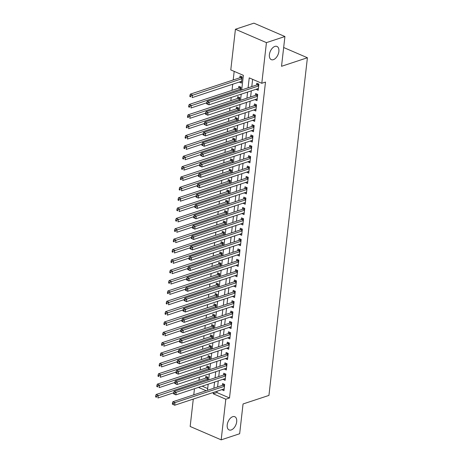 <?xml version="1.0" encoding="UTF-8"?>
<svg xmlns="http://www.w3.org/2000/svg" width="463" height="463" viewBox="0 0 463 463"><rect width="100%" height="100%" fill="white"/><g stroke="black" fill="none" stroke-linecap="round" stroke-linejoin="round"><path stroke-width="0.69" d="M273.384 59.669A7.194 4.196 -66.7 0 1 271.295 59.646A7.194 4.196 -66.7 0 1 269.721 52.99A7.194 4.196 -66.7 0 1 274.895 46.416A7.194 4.196 -66.7 0 1 276.99 46.439A7.194 4.196 -66.7 0 1 278.558 53.095A7.194 4.196 -66.7 0 1 273.384 59.669M231.199 429.959A7.194 4.196 -66.7 0 1 229.104 429.936A7.194 4.196 -66.7 0 1 227.536 423.28A7.194 4.196 -66.7 0 1 232.71 416.7A7.194 4.196 -66.7 0 1 234.799 416.723A7.194 4.196 -66.7 0 1 236.373 423.379A7.194 4.196 -66.7 0 1 231.199 429.959M241.698 89.932L243.364 75.336L230.788 69.913L235.424 29.256L253.909 23.15L284.919 36.525L281.527 66.302L307.409 57.748L268.939 395.414L243.052 403.962L239.66 433.744L221.175 439.85L190.166 426.475L193.285 399.083M193.771 394.835L194.466 388.723M234.18 71.377L233.202 79.972M232.721 84.22L232.021 90.331M231.205 97.49L230.84 100.691M230.024 107.844L229.66 111.045M228.849 118.204L228.485 121.404M227.669 128.564L227.304 131.764M226.488 138.917L226.123 142.118M225.307 149.277L224.943 152.477M224.127 159.637L223.762 162.837M222.946 169.99L222.581 173.191M221.765 180.35L221.401 183.551M220.585 190.71L220.22 193.91M219.404 201.064L219.04 204.264M218.223 211.423L217.859 214.624M217.043 221.783L216.678 224.983M215.868 232.137L215.503 235.337M214.687 242.496L214.323 245.697M213.507 252.856L213.142 256.056M212.326 263.21L211.961 266.41M211.145 273.569L210.781 276.77M209.965 283.929L209.6 287.129M208.784 294.283L208.419 297.483M207.603 304.642L207.239 307.843M206.423 315.002L206.058 318.203M205.242 325.356L204.877 328.556M204.061 335.716L203.697 338.916M202.887 346.075L202.522 349.276M201.706 356.429L201.341 359.629M200.525 366.789L200.161 369.989M199.345 377.148L198.98 380.349M256.103 89.261L258.18 90.32L258.892 84.104L256.797 83.201L256.589 85.013M254.922 99.62L257 100.679L257.712 94.464L255.617 93.561L255.408 95.372M253.741 109.98L255.819 111.033L256.531 104.823L254.436 103.915L254.228 105.732M252.566 120.334L254.644 121.393L255.35 115.177L253.255 114.274L253.047 116.086M251.386 130.693L253.464 131.752L254.17 125.537L252.075 124.634L251.866 126.445M250.205 141.053L252.283 142.106L252.989 135.896L250.894 134.988L250.686 136.805M249.025 151.407L251.102 152.466L251.808 146.25L249.713 145.347L249.505 147.159M247.844 161.766L249.922 162.826L250.628 156.61L248.533 155.707L248.33 157.518M246.663 172.126L248.741 173.179L249.447 166.969L247.352 166.061L247.149 167.878M245.483 182.48L247.56 183.539L248.266 177.323L246.171 176.42L245.969 178.232M244.302 192.839L246.38 193.899L247.092 187.683L244.991 186.78L244.788 188.591M243.121 203.199L245.199 204.252L245.911 198.042L243.816 197.134L243.607 198.951M241.941 213.553L244.018 214.612L244.73 208.396L242.635 207.493L242.427 209.305M240.76 223.913L242.838 224.972L243.55 218.756L241.454 217.853L241.246 219.665M239.585 234.272L241.663 235.326L242.369 229.116L240.274 228.207L240.066 230.024M238.404 244.626L240.482 245.685L241.188 239.469L239.093 238.567L238.885 240.378M237.224 254.986L239.302 256.045L240.008 249.829L237.913 248.926L237.704 250.738M236.043 265.345L238.121 266.399L238.827 260.189L236.732 259.28L236.524 261.097M234.863 275.699L236.94 276.758L237.646 270.542L235.551 269.64L235.349 271.451M233.682 286.059L235.76 287.118L236.466 280.902L234.371 279.999L234.168 281.811M232.501 296.418L234.579 297.472L235.285 291.262L233.19 290.353L232.987 292.17M231.321 306.772L233.398 307.831L234.11 301.616L232.015 300.713L231.807 302.524M230.14 317.132L232.218 318.191L232.93 311.975L230.834 311.072L230.626 312.884M228.959 327.491L231.037 328.545L231.749 322.335L229.654 321.426L229.445 323.243M227.779 337.845L229.856 338.904L230.568 332.689L228.473 331.786L228.265 333.597M226.604 348.205L228.681 349.264L229.388 343.048L227.292 342.145L227.084 343.957M225.423 358.565L227.501 359.618L228.207 353.408L226.112 352.499L225.903 354.317M224.242 368.918L226.32 369.978L227.026 363.762L224.931 362.859L224.723 364.67M223.062 379.278L225.14 380.337L225.846 374.121L223.751 373.219L223.542 375.03M207.557 380.314L207.904 377.247L205.809 376.344L205.601 378.161M208.738 369.954L209.085 366.893L206.99 365.99L206.782 367.801M209.918 359.595L210.266 356.533L208.171 355.63L207.962 357.442M211.099 349.241L211.446 346.174L209.351 345.271L209.143 347.088M212.274 338.881L212.627 335.82L210.532 334.917L210.324 336.728M213.455 328.522L213.808 325.46L211.713 324.557L211.504 326.369M214.635 318.168L214.988 315.1L212.893 314.198L212.685 316.015M215.816 307.808L216.163 304.747L214.068 303.844L213.865 305.655M216.997 297.449L217.344 294.387L215.249 293.484L215.046 295.296M218.177 287.095L218.524 284.027L216.429 283.125L216.227 284.942M219.358 276.735L219.705 273.674L217.61 272.771L217.402 274.582M220.538 266.375L220.886 263.314L218.791 262.411L218.582 264.223M221.719 256.022L222.066 252.954L219.971 252.051L219.763 253.869M222.9 245.662L223.247 242.6L221.152 241.698L220.944 243.509M224.075 235.302L224.428 232.241L222.333 231.338L222.124 233.149M225.255 224.949L225.608 221.881L223.513 220.978L223.305 222.796M226.436 214.589L226.789 211.527L224.694 210.624L224.486 212.436M227.617 204.229L227.97 201.168L225.869 200.265L225.666 202.076M228.797 193.875L229.144 190.808L227.049 189.905L226.847 191.723M229.978 183.516L230.325 180.454L228.23 179.551L228.028 181.363M231.159 173.156L231.506 170.095L229.411 169.192L229.208 171.003M232.339 162.802L232.686 159.735L230.591 158.832L230.383 160.649M233.52 152.443L233.867 149.381L231.772 148.478L231.564 150.29M234.7 142.083L235.048 139.022L232.953 138.119L232.744 139.93M235.881 131.729L236.228 128.662L234.133 127.759L233.925 129.576M237.056 121.37L237.409 118.308L235.314 117.405L235.106 119.217M238.237 111.01L238.59 107.948L236.495 107.046L236.286 108.857M239.417 100.656L239.77 97.589L237.675 96.686L237.467 98.497M240.598 90.297L240.945 87.235L238.85 86.332L238.648 88.144M202.163 386.183L207.673 388.561M239.342 82.032L241.42 83.091L242.126 76.875L240.031 75.973L239.828 77.784M217.083 391.218L216.933 392.555L229.503 397.972L265.496 82.067L261.798 83.288L249.227 77.865L248.093 87.82M252.619 79.329L251.791 86.598M251.305 90.846L250.61 96.958M250.13 101.206L249.43 107.312M248.949 111.56L248.249 117.671M247.769 121.919L247.068 128.031M246.588 132.279L245.894 138.385M245.407 142.633L244.713 148.745M244.227 152.993L243.532 159.104M243.046 163.352L242.352 169.458M241.865 173.706L241.171 179.818M240.685 184.066L239.99 190.177M239.504 194.425L238.81 200.531M238.323 204.779L237.629 210.891M237.149 215.139L236.448 221.25M235.968 225.498L235.268 231.604M234.787 235.852L234.087 241.964M233.607 246.212L232.912 252.323M232.426 256.571L231.731 262.677M231.245 266.925L230.551 273.037M230.065 277.285L229.37 283.397M228.884 287.645L228.19 293.75M227.703 297.998L227.009 304.11M226.523 308.358L225.828 314.47M225.342 318.718L224.648 324.823M224.167 329.071L223.467 335.183M222.987 339.431L222.286 345.543M221.806 349.791L221.106 355.897M220.625 360.145L219.931 366.256M219.445 370.504L218.75 376.616M218.264 380.864L217.569 386.97M221.881 389.638L223.959 390.691L224.665 384.481L222.57 383.572L222.367 385.39M307.409 57.748L283.669 47.51M284.919 36.525L266.433 42.631L261.798 83.288M235.424 29.256L266.433 42.631M229.503 397.972L225.805 399.199L221.175 439.85M213.385 392.439L213.235 393.776L225.805 399.199M247.612 92.068L246.912 98.179M246.432 102.427L245.731 108.539M245.251 112.781L244.551 118.893M244.07 123.141L243.376 129.252M242.89 133.5L242.195 139.612M241.709 143.854L241.015 149.966M240.529 154.214L239.834 160.325M239.348 164.573L238.653 170.685M238.167 174.927L237.473 181.039M236.987 185.287L236.292 191.398M235.812 195.646L235.111 201.758M234.631 206L233.931 212.112M233.45 216.36L232.75 222.471M232.27 226.72L231.569 232.831M231.089 237.073L230.395 243.185M229.908 247.433L229.214 253.545M228.728 257.793L228.033 263.904M227.547 268.146L226.853 274.258M226.366 278.506L225.672 284.618M225.186 288.866L224.491 294.977M224.005 299.22L223.311 305.331M222.83 309.579L222.13 315.691M221.65 319.939L220.949 326.05M220.469 330.293L219.769 336.404M219.288 340.652L218.594 346.764M218.108 351.012L217.413 357.123M216.927 361.366L216.233 367.477M215.746 371.725L215.052 377.837M214.566 382.085L213.871 388.197M207.476 390.309L208.171 384.197M208.657 379.949L209.351 373.838M209.837 369.59L210.532 363.484M211.018 359.236L211.713 353.124M212.193 348.876L212.893 342.765M213.374 338.517L214.074 332.411M214.554 328.163L215.254 322.051M215.735 317.803L216.429 311.692M216.916 307.444L217.61 301.338M218.096 297.09L218.791 290.978M219.277 286.73L219.971 280.619M220.457 276.37L221.152 270.265M221.638 266.017L222.333 259.905M222.819 255.657L223.513 249.545M223.999 245.297L224.694 239.192M225.174 234.944L225.875 228.832M226.355 224.584L227.055 218.472M227.536 214.224L228.236 208.119M228.716 203.87L229.411 197.759M229.897 193.511L230.591 187.399M231.078 183.151L231.772 177.045M232.258 172.797L232.953 166.686M233.439 162.438L234.133 156.326M234.619 152.078L235.314 145.972M235.8 141.724L236.495 135.613M236.975 131.365L237.675 125.253M238.156 121.005L238.856 114.899M239.336 110.651L240.037 104.54M240.517 100.292L241.211 94.18M198.465 387.404L206.185 390.731M216.933 392.555L213.235 393.776M224.15 389.036L221.864 389.788M241.611 81.43L239.325 82.188M225.325 378.676L223.044 379.434M226.505 368.316L224.225 369.075M227.686 357.963L225.406 358.715M228.867 347.603L226.586 348.361M230.047 337.243L227.761 338.002M231.228 326.89L228.942 327.642M232.409 316.53L230.123 317.288M233.589 306.17L231.303 306.928M234.77 295.816L232.484 296.569M235.951 285.457L233.665 286.215M237.131 275.097L234.845 275.855M238.306 264.743L236.026 265.496M239.487 254.384L237.206 255.142M240.667 244.024L238.387 244.782M241.848 233.67L239.568 234.423M243.029 223.311L240.743 224.069M244.209 212.951L241.923 213.709M245.39 202.597L243.104 203.35M246.571 192.238L244.285 192.996M247.751 181.878L245.465 182.636M248.932 171.524L246.646 172.277M250.113 161.165L247.827 161.923M251.287 150.805L249.007 151.563M252.468 140.451L250.188 141.203M253.649 130.091L251.368 130.85M254.829 119.732L252.543 120.49M256.01 109.378L253.724 110.13M257.191 99.018L254.905 99.776M258.371 88.659L256.085 89.417M224.509 385.858L222.958 385.193L172.89 401.734L174.985 402.636L224.462 386.292M173.307 403.458L174.985 402.636L174.696 405.229L172.352 404.135L173.191 404.494L173.307 403.458L172.473 403.099L172.352 404.135M224.167 388.879L174.696 405.229L173.191 404.494M222.958 385.193A1.123 0.654 113.3 0 0 223.241 385.025L224.156 384.255M172.89 401.734L172.473 403.099M207.395 377.027L206.481 377.796A1.123 0.654 -66.7 0 1 206.197 377.964L156.129 394.505L158.224 395.408L157.929 398.001L173.642 392.803M207.696 379.064L156.546 396.23L155.707 395.871L155.591 396.907L156.43 397.266L156.546 396.23M156.43 397.266L155.591 396.907M155.707 395.871L156.129 394.505M225.689 375.505L224.138 374.833L174.071 391.374L176.166 392.283L225.643 375.933M174.487 393.104L176.166 392.283L175.871 394.87L173.532 393.776L174.372 394.14L174.487 393.104L173.654 392.74L173.532 393.776M225.348 378.52L175.871 394.87L174.372 394.14M224.138 374.833A1.123 0.654 113.3 0 0 224.422 374.665L225.336 373.901M174.071 391.374L173.654 392.74M226.87 365.145L225.319 364.474L175.251 381.02L177.346 381.923L226.818 365.573M175.668 382.745L177.346 381.923L177.051 384.51L174.713 383.422L175.552 383.781L175.668 382.745L174.829 382.386L174.713 383.422M226.523 368.166L177.051 384.51L175.552 383.781M225.319 364.474A1.123 0.654 113.3 0 0 225.603 364.312L226.517 363.542M175.251 381.02L174.829 382.386M228.051 354.785L226.5 354.12L176.432 370.66L178.527 371.563L227.999 355.219M176.849 372.385L178.527 371.563L178.232 374.156L175.894 373.062L176.733 373.421L176.849 372.385L176.009 372.026L175.894 373.062M227.703 357.806L178.232 374.156L176.733 373.421M226.5 354.12A1.123 0.654 113.3 0 0 226.783 353.952L227.698 353.182M176.432 370.66L176.009 372.026M229.231 344.431L227.674 343.76L177.613 360.301L179.708 361.209L229.179 344.86M178.029 362.031L179.708 361.209L179.412 363.796L177.074 362.703L177.914 363.067L178.029 362.031L177.19 361.667L177.074 362.703M228.884 347.447L179.412 363.796L177.914 363.067M227.674 343.76A1.123 0.654 113.3 0 0 227.964 343.592L228.878 342.828M177.613 360.301L177.19 361.667M208.576 366.673L207.661 367.437A1.123 0.654 -66.7 0 1 207.378 367.605L157.31 384.145L159.405 385.048L159.11 387.641L174.823 382.45M208.877 368.704L157.727 385.876L156.888 385.511L156.772 386.547L157.611 386.912L157.727 385.876M157.611 386.912L156.772 386.547M156.888 385.511L157.31 384.145M209.756 356.313L208.842 357.083A1.123 0.654 -66.7 0 1 208.553 357.245L158.491 373.791L160.586 374.694L160.291 377.281L176.004 372.09M210.057 358.345L158.907 375.516L158.068 375.157L157.952 376.193L158.792 376.552L158.907 375.516M158.792 376.552L157.952 376.193M158.068 375.157L158.491 373.791M210.931 345.954L210.017 346.723A1.123 0.654 -66.7 0 1 209.733 346.891L159.671 363.432L161.766 364.335L161.471 366.928L177.184 361.73M211.238 347.991L160.088 365.157L159.249 364.798L159.133 365.834L159.972 366.192L160.088 365.157M159.972 366.192L159.133 365.834M159.249 364.798L159.671 363.432M212.112 335.6L211.197 336.364A1.123 0.654 -66.7 0 1 210.914 336.532L160.852 353.072L162.947 353.975L162.652 356.568L178.365 351.376M212.419 337.631L161.269 354.803L160.429 354.438L160.314 355.474L161.153 355.839L161.269 354.803M161.153 355.839L160.314 355.474M160.429 354.438L160.852 353.072M230.412 334.072L228.855 333.401L178.793 349.947L180.888 350.85L230.36 334.5M179.21 351.672L180.888 350.85L180.593 353.437L178.255 352.349L179.094 352.708L179.21 351.672L178.371 351.313L178.255 352.349M230.065 337.093L180.593 353.437L179.094 352.708M228.855 333.401A1.123 0.654 113.3 0 0 229.144 333.238L230.053 332.469M178.793 349.947L178.371 351.313M213.293 325.24L212.378 326.01A1.123 0.654 -66.7 0 1 212.095 326.172L162.033 342.718L164.128 343.621L163.833 346.208L179.546 341.017M213.599 327.272L162.449 344.443L161.61 344.084L161.494 345.12L162.328 345.479L162.449 344.443M162.328 345.479L161.494 345.12M161.61 344.084L162.033 342.718M231.593 323.712L230.036 323.047L179.974 339.587L182.069 340.49L231.541 324.146M180.391 341.312L182.069 340.49L181.774 343.083L179.436 341.989L180.275 342.348L180.391 341.312L179.551 340.953L179.436 341.989M231.245 326.733L181.774 343.083L180.275 342.348M230.036 323.047A1.123 0.654 113.3 0 0 230.319 322.879L231.234 322.109M179.974 339.587L179.551 340.953M214.473 314.881L213.559 315.65A1.123 0.654 -66.7 0 1 213.275 315.818L163.213 332.359L165.308 333.262L165.013 335.854L180.726 330.657M214.78 316.918L163.63 334.083L162.791 333.725L162.675 334.761L163.508 335.119L163.63 334.083M163.508 335.119L162.675 334.761M162.791 333.725L163.213 332.359M232.767 313.358L231.216 312.687L181.155 329.228L183.25 330.136L232.721 313.787M181.571 330.958L183.25 330.136L182.954 332.723L180.616 331.63L181.45 331.994L181.571 330.958L180.732 330.594L180.616 331.63M232.426 316.374L182.954 332.723L181.45 331.994M231.216 312.687A1.123 0.654 113.3 0 0 231.5 312.519L232.414 311.755M181.155 329.228L180.732 330.594M215.654 304.527L214.739 305.291A1.123 0.654 -66.7 0 1 214.456 305.458L164.394 321.999L166.489 322.902L166.194 325.495L181.907 320.303M215.961 306.558L164.811 323.73L163.971 323.365L163.85 324.401L164.689 324.766L164.811 323.73M164.689 324.766L163.85 324.401M163.971 323.365L164.394 321.999M233.948 302.999L232.397 302.327L182.335 318.874L184.43 319.777L233.902 303.427M182.752 320.599L184.43 319.777L184.135 322.364L181.797 321.276L182.63 321.635L182.752 320.599L181.913 320.24L181.797 321.276M233.607 306.02L184.135 322.364L182.63 321.635M232.397 302.327A1.123 0.654 113.3 0 0 232.681 302.165L233.595 301.396M182.335 318.874L181.913 320.24M216.834 294.167L215.92 294.937A1.123 0.654 -66.7 0 1 215.636 295.099L165.575 311.645L167.67 312.548L167.374 315.135L183.088 309.944M217.141 296.198L165.991 313.37L165.152 313.011L165.031 314.047L165.87 314.406L165.991 313.37M165.87 314.406L165.031 314.047M165.152 313.011L165.575 311.645M235.129 292.639L233.578 291.974L183.516 308.514L185.611 309.417L235.082 293.073M183.933 310.239L185.611 309.417L185.316 312.01L182.972 310.916L183.811 311.275L183.933 310.239L183.093 309.88L182.972 310.916M234.787 295.66L185.316 312.01L183.811 311.275M233.578 291.974A1.123 0.654 113.3 0 0 233.861 291.806L234.776 291.036M183.516 308.514L183.093 309.88M218.015 283.807L217.101 284.577A1.123 0.654 -66.7 0 1 216.817 284.745L166.749 301.286L168.845 302.189L168.549 304.781L184.262 299.584M218.322 285.845L167.166 303.01L166.333 302.652L166.211 303.687L167.05 304.046L167.166 303.01M167.05 304.046L166.211 303.687M166.333 302.652L166.749 301.286M236.309 282.285L234.758 281.614L184.696 298.155L186.792 299.063L236.263 282.714M185.113 299.885L186.792 299.063L186.496 301.65L184.152 300.556L184.992 300.921L185.113 299.885L184.274 299.52L184.152 300.556M235.968 285.301L186.496 301.65L184.992 300.921M234.758 281.614A1.123 0.654 113.3 0 0 235.042 281.446L235.956 280.682M184.696 298.155L184.274 299.52M219.196 273.454L218.281 274.218A1.123 0.654 -66.7 0 1 217.998 274.385L167.93 290.926L170.025 291.829L169.73 294.422L185.443 289.23M219.497 275.485L168.347 292.657L167.513 292.292L167.392 293.328L168.231 293.692L168.347 292.657M168.231 293.692L167.392 293.328M167.513 292.292L167.93 290.926M237.49 271.926L235.939 271.254L185.871 287.801L187.966 288.704L237.444 272.354M186.288 289.525L187.966 288.704L187.671 291.291L185.333 290.203L186.172 290.561L186.288 289.525L185.455 289.167L185.333 290.203M237.149 274.947L187.671 291.291L186.172 290.561M235.939 271.254A1.123 0.654 113.3 0 0 236.223 271.092L237.137 270.323M185.871 287.801L185.455 289.167M220.376 263.094L219.462 263.864A1.123 0.654 -66.7 0 1 219.178 264.026L169.111 280.572L171.206 281.475L170.911 284.062L186.624 278.871M220.677 265.125L169.527 282.297L168.688 281.938L168.573 282.974L169.412 283.333L169.527 282.297M169.412 283.333L168.573 282.974M168.688 281.938L169.111 280.572M238.671 261.566L237.12 260.901L187.052 277.441L189.147 278.344L238.619 262M187.469 279.166L189.147 278.344L188.852 280.937L186.514 279.843L187.353 280.202L187.469 279.166L186.635 278.807L186.514 279.843M238.329 264.587L188.852 280.937L187.353 280.202M237.12 260.901A1.123 0.654 113.3 0 0 237.403 260.733L238.318 259.963M187.052 277.441L186.635 278.807M221.557 252.734L220.643 253.504A1.123 0.654 -66.7 0 1 220.353 253.672L170.291 270.213L172.386 271.115L172.091 273.708L187.804 268.511M221.858 254.772L170.708 271.937L169.869 271.578L169.753 272.614L170.592 272.973L170.708 271.937M170.592 272.973L169.753 272.614M169.869 271.578L170.291 270.213M222.738 242.381L221.823 243.144A1.123 0.654 -66.7 0 1 221.534 243.312L171.472 259.853L173.567 260.756L173.272 263.349L188.985 258.157M223.039 244.412L171.889 261.583L171.05 261.219L170.934 262.255L171.773 262.619L171.889 261.583M171.773 262.619L170.934 262.255M171.05 261.219L171.472 259.853M223.913 232.021L222.998 232.791A1.123 0.654 -66.7 0 1 222.715 232.953L172.653 249.499L174.748 250.402L174.453 252.989L190.166 247.798M224.219 234.052L173.069 251.224L172.23 250.865L172.114 251.901L172.954 252.26L173.069 251.224M172.954 252.26L172.114 251.901M172.23 250.865L172.653 249.499M239.851 251.212L238.3 250.541L188.233 267.082L190.328 267.99L239.799 251.641M188.649 268.812L190.328 267.99L190.033 270.577L187.694 269.483L188.534 269.848L188.649 268.812L187.81 268.447L187.694 269.483M239.504 254.228L190.033 270.577L188.534 269.848M238.3 250.541A1.123 0.654 113.3 0 0 238.584 250.373L239.498 249.609M188.233 267.082L187.81 268.447M241.032 240.853L239.475 240.181L189.413 256.728L191.508 257.631L240.98 241.281M189.83 258.452L191.508 257.631L191.213 260.218L188.875 259.13L189.714 259.488L189.83 258.452L188.991 258.094L188.875 259.13M240.685 243.874L191.213 260.218L189.714 259.488M239.475 240.181A1.123 0.654 113.3 0 0 239.765 240.019L240.679 239.249M189.413 256.728L188.991 258.094M242.213 230.493L240.656 229.827L190.594 246.368L192.689 247.271L242.161 230.927M191.011 248.093L192.689 247.271L192.394 249.864L190.056 248.77L190.895 249.129L191.011 248.093L190.171 247.734L190.056 248.77M241.865 233.514L192.394 249.864L190.895 249.129M240.656 229.827A1.123 0.654 113.3 0 0 240.945 229.66L241.86 228.89M190.594 246.368L190.171 247.734M225.093 221.661L224.179 222.431A1.123 0.654 -66.7 0 1 223.895 222.599L173.833 239.139L175.928 240.042L175.633 242.635L191.346 237.438M225.4 223.698L174.25 240.864L173.411 240.505L173.295 241.541L174.129 241.9L174.25 240.864M174.129 241.9L173.295 241.541M173.411 240.505L173.833 239.139M243.393 220.139L241.836 219.468L191.775 236.008L193.87 236.917L243.341 220.567M192.191 237.739L193.87 236.917L193.575 239.504L191.236 238.41L192.076 238.775L192.191 237.739L191.352 237.374L191.236 238.41M243.046 223.154L193.575 239.504L192.076 238.775M241.836 219.468A1.123 0.654 113.3 0 0 242.12 219.3L243.034 218.536M191.775 236.008L191.352 237.374M226.274 211.307L225.359 212.071A1.123 0.654 -66.7 0 1 225.076 212.239L175.014 228.78L177.109 229.683L176.814 232.276L192.527 227.084M226.581 213.339L175.431 230.51L174.592 230.146L174.476 231.182L175.309 231.546L175.431 230.51M175.309 231.546L174.476 231.182M174.592 230.146L175.014 228.78M244.568 209.78L243.017 209.108L192.955 225.655L195.05 226.557L244.522 210.208M193.372 227.379L195.05 226.557L194.755 229.144L192.417 228.056L193.256 228.415L193.372 227.379L192.533 227.02L192.417 228.056M244.227 212.801L194.755 229.144L193.256 228.415M243.017 209.108A1.123 0.654 113.3 0 0 243.301 208.946L244.215 208.176M192.955 225.655L192.533 227.02M227.455 200.948L226.54 201.718A1.123 0.654 -66.7 0 1 226.257 201.88L176.195 218.426L178.29 219.329L177.995 221.916L193.708 216.725M227.761 202.979L176.611 220.151L175.772 219.792L175.651 220.828L176.49 221.187L176.611 220.151M176.49 221.187L175.651 220.828M175.772 219.792L176.195 218.426M245.749 199.42L244.198 198.754L194.136 215.295L196.231 216.198L245.703 199.854M194.553 217.02L196.231 216.198L195.936 218.791L193.598 217.697L194.431 218.056L194.553 217.02L193.713 216.661L193.598 217.697M245.407 202.441L195.936 218.791L194.431 218.056M244.198 198.754A1.123 0.654 113.3 0 0 244.481 198.586L245.396 197.817M194.136 215.295L193.713 216.661M228.635 190.588L227.721 191.358A1.123 0.654 -66.7 0 1 227.437 191.526L177.375 208.066L179.47 208.969L179.175 211.562L194.888 206.365M228.942 192.625L177.792 209.791L176.953 209.432L176.831 210.468L177.67 210.827L177.792 209.791M177.67 210.827L176.831 210.468M176.953 209.432L177.375 208.066M246.929 189.066L245.378 188.395L195.317 204.935L197.412 205.844L246.883 189.494M195.733 206.666L197.412 205.844L197.116 208.431L194.778 207.337L195.612 207.702L195.733 206.666L194.894 206.301L194.778 207.337M246.588 192.081L197.116 208.431L195.612 207.702M245.378 188.395A1.123 0.654 113.3 0 0 245.662 188.227L246.576 187.463M195.317 204.935L194.894 206.301M229.816 180.234L228.901 180.998A1.123 0.654 -66.7 0 1 228.618 181.166L178.55 197.707L180.651 198.61L180.356 201.202L196.069 196.011M230.123 182.266L178.973 199.437L178.133 199.073L178.012 200.109L178.851 200.473L178.973 199.437M178.851 200.473L178.012 200.109M178.133 199.073L178.55 197.707M248.11 178.706L246.559 178.035L196.497 194.582L198.592 195.484L248.064 179.135M196.914 196.306L198.592 195.484L198.297 198.071L195.953 196.983L196.792 197.342L196.914 196.306L196.075 195.947L195.953 196.983M247.769 181.727L198.297 198.071L196.792 197.342M246.559 178.035A1.123 0.654 113.3 0 0 246.843 177.873L247.757 177.103M196.497 194.582L196.075 195.947M230.996 169.875L230.082 170.644A1.123 0.654 -66.7 0 1 229.798 170.806L179.731 187.353L181.826 188.256L181.531 190.843L197.244 185.651M231.303 171.906L180.148 189.078L179.314 188.719L179.193 189.755L180.032 190.114L180.148 189.078M180.032 190.114L179.193 189.755M179.314 188.719L179.731 187.353M249.291 168.347L247.74 167.681L197.678 184.222L199.773 185.125L249.244 168.781M198.095 185.947L199.773 185.125L199.478 187.718L197.134 186.624L197.973 186.983L198.095 185.947L197.255 185.588L197.134 186.624M248.949 171.368L199.478 187.718L197.973 186.983M247.74 167.681A1.123 0.654 113.3 0 0 248.023 167.513L248.938 166.744M197.678 184.222L197.255 185.588M232.177 159.515L231.263 160.285A1.123 0.654 -66.7 0 1 230.979 160.453L180.911 176.993L183.007 177.896L182.711 180.489L198.424 175.292M232.478 161.552L181.328 178.718L180.495 178.359L180.373 179.395L181.212 179.754L181.328 178.718M181.212 179.754L180.373 179.395M180.495 178.359L180.911 176.993M250.471 157.993L248.92 157.322L198.853 173.862L200.948 174.771L250.425 158.421M199.269 175.593L200.948 174.771L200.653 177.358L198.314 176.264L199.154 176.629L199.269 175.593L198.436 175.228L198.314 176.264M250.13 161.008L200.653 177.358L199.154 176.629M248.92 157.322A1.123 0.654 113.3 0 0 249.204 157.154L250.118 156.39M198.853 173.862L198.436 175.228M233.358 149.161L232.443 149.925A1.123 0.654 -66.7 0 1 232.16 150.093L182.092 166.634L184.187 167.537L183.892 170.129L199.605 164.938M233.659 151.193L182.509 168.364L181.67 168L181.554 169.036L182.393 169.4L182.509 168.364M182.393 169.4L181.554 169.036M181.67 168L182.092 166.634M251.652 147.633L250.101 146.962L200.033 163.508L202.128 164.411L251.6 148.062M200.45 165.233L202.128 164.411L201.833 166.998L199.495 165.91L200.334 166.269L200.45 165.233L199.617 164.874L199.495 165.91M251.305 150.654L201.833 166.998L200.334 166.269M250.101 146.962A1.123 0.654 113.3 0 0 250.385 146.8L251.299 146.03M200.033 163.508L199.617 164.874M252.833 137.274L251.282 136.608L201.214 153.149L203.309 154.052L252.781 137.708M201.631 154.874L203.309 154.052L203.014 156.644L200.676 155.551L201.515 155.909L201.631 154.874L200.792 154.515L200.676 155.551M252.485 140.295L203.014 156.644L201.515 155.909M251.282 136.608A1.123 0.654 113.3 0 0 251.565 136.44L252.48 135.671M201.214 153.149L200.792 154.515M254.013 126.92L252.457 126.249L202.395 142.789L204.49 143.698L253.961 127.348M202.811 144.52L204.49 143.698L204.195 146.285L201.856 145.191L202.696 145.556L202.811 144.52L201.972 144.155L201.856 145.191M253.666 129.935L204.195 146.285L202.696 145.556M252.457 126.249A1.123 0.654 113.3 0 0 252.746 126.081L253.66 125.317M202.395 142.789L201.972 144.155M234.538 138.802L233.624 139.571A1.123 0.654 -66.7 0 1 233.335 139.733L183.273 156.28L185.368 157.183L185.073 159.77L200.786 154.578M234.839 140.833L183.689 158.005L182.85 157.646L182.735 158.682L183.574 159.041L183.689 158.005M183.574 159.041L182.735 158.682M182.85 157.646L183.273 156.28M235.713 128.442L234.805 129.212A1.123 0.654 -66.7 0 1 234.515 129.38L184.453 145.92L186.548 146.823L186.253 149.416L201.966 144.219M236.02 130.479L184.87 147.645L184.031 147.286L183.915 148.322L184.754 148.681L184.87 147.645M184.754 148.681L183.915 148.322M184.031 147.286L184.453 145.92M236.894 118.088L235.98 118.852A1.123 0.654 -66.7 0 1 235.696 119.02L185.634 135.561L187.729 136.463L187.434 139.056L203.147 133.865M237.201 120.12L186.051 137.291L185.212 136.926L185.096 137.962L185.935 138.327L186.051 137.291M185.935 138.327L185.096 137.962M185.212 136.926L185.634 135.561M255.194 116.56L253.637 115.889L203.575 132.435L205.67 133.338L255.142 116.989M203.992 134.16L205.67 133.338L205.375 135.925L203.037 134.837L203.876 135.196L203.992 134.16L203.153 133.801L203.037 134.837M254.847 119.581L205.375 135.925L203.876 135.196M253.637 115.889A1.123 0.654 113.3 0 0 253.927 115.727L254.841 114.957M203.575 132.435L203.153 133.801M238.075 107.729L237.16 108.498A1.123 0.654 -66.7 0 1 236.877 108.66L186.815 125.207L188.91 126.11L188.615 128.697L204.328 123.505M238.381 109.76L187.231 126.931L186.392 126.573L186.276 127.609L187.11 127.967L187.231 126.931M187.11 127.967L186.276 127.609M186.392 126.573L186.815 125.207M256.375 106.201L254.818 105.535L204.756 122.076L206.851 122.979L256.323 106.635M205.173 123.8L206.851 122.979L206.556 125.571L204.218 124.478L205.057 124.836L205.173 123.8L204.333 123.442L204.218 124.478M256.027 109.222L206.556 125.571L205.057 124.836M254.818 105.535A1.123 0.654 113.3 0 0 255.101 105.367L256.016 104.597M204.756 122.076L204.333 123.442M239.255 97.369L238.341 98.139A1.123 0.654 -66.7 0 1 238.057 98.306L187.995 114.847L190.09 115.75L189.795 118.343L205.508 113.146M239.562 99.406L188.412 116.572L187.573 116.213L187.457 117.249L188.291 117.608L188.412 116.572M188.291 117.608L187.457 117.249M187.573 116.213L187.995 114.847M257.55 95.847L255.998 95.175L205.937 111.716L208.032 112.625L257.503 96.275M206.353 113.447L208.032 112.625L207.737 115.212L205.398 114.118L206.232 114.483L206.353 113.447L205.514 113.082L205.398 114.118M257.208 98.862L207.737 115.212L206.232 114.483M255.998 95.175A1.123 0.654 113.3 0 0 256.282 95.008L257.196 94.244M205.937 111.716L205.514 113.082M240.436 87.015L239.521 87.779A1.123 0.654 -66.7 0 1 239.238 87.947L189.176 104.488L191.271 105.39L190.976 107.983L206.689 102.792M240.743 89.046L189.593 106.218L188.754 105.853L188.632 106.889L189.471 107.254L189.593 106.218M189.471 107.254L188.632 106.889M188.754 105.853L189.176 104.488M258.73 85.487L257.179 84.816L207.117 101.362L209.212 102.265L258.684 85.915M207.534 103.087L209.212 102.265L208.917 104.852L206.579 103.764L207.412 104.123L207.534 103.087L206.695 102.728L206.579 103.764M258.389 88.508L208.917 104.852L207.412 104.123M257.179 84.816A1.123 0.654 113.3 0 0 257.463 84.654L258.377 83.884M207.117 101.362L206.695 102.728M241.617 76.655L240.702 77.425A1.123 0.654 -66.7 0 1 240.419 77.587L190.357 94.134L192.452 95.037L192.157 97.624L241.628 81.28M241.923 78.687L190.773 95.858L189.934 95.5L189.813 96.535L190.652 96.894L190.773 95.858M190.652 96.894L189.813 96.535M189.934 95.5L190.357 94.134M224.538 385.586L223.241 385.025M206.481 377.796L207.777 378.358M206.197 377.964L207.748 378.63M225.718 375.227L224.422 374.665M226.899 364.873L225.603 364.312M228.08 354.513L226.783 353.952M229.26 344.154L227.964 343.592M207.661 367.437L208.958 367.998M207.378 367.605L208.929 368.276M208.842 357.083L210.138 357.644M208.553 357.245L210.109 357.916M210.017 346.723L211.319 347.285M209.733 346.891L211.29 347.557M211.197 336.364L212.5 336.925M210.914 336.532L212.465 337.203M230.441 333.8L229.144 333.238M212.378 326.01L213.68 326.571M212.095 326.172L213.646 326.843M231.622 323.44L230.319 322.879M213.559 315.65L214.861 316.212M213.275 315.818L214.826 316.484M232.802 313.081L231.5 312.519M214.739 305.291L216.042 305.852M214.456 305.458L216.007 306.13M233.983 302.727L232.681 302.165M215.92 294.937L217.222 295.498M215.636 295.099L217.188 295.77M235.163 292.367L233.861 291.806M217.101 284.577L218.397 285.139M216.817 284.745L218.368 285.411M236.344 282.008L235.042 281.446M218.281 274.218L219.578 274.779M217.998 274.385L219.549 275.057M237.519 271.654L236.223 271.092M219.462 263.864L220.758 264.425M219.178 264.026L220.729 264.697M238.7 261.294L237.403 260.733M220.643 253.504L221.939 254.065M220.353 253.672L221.91 254.337M221.823 243.144L223.12 243.706M221.534 243.312L223.091 243.984M222.998 232.791L224.3 233.352M222.715 232.953L224.271 233.624M239.88 250.934L238.584 250.373M241.061 240.581L239.765 240.019M242.242 230.221L240.945 229.66M224.179 222.431L225.481 222.992M223.895 222.599L225.446 223.264M243.422 219.861L242.12 219.3M225.359 212.071L226.662 212.633M225.076 212.239L226.627 212.911M244.603 209.507L243.301 208.946M226.54 201.718L227.842 202.279M226.257 201.88L227.808 202.551M245.784 199.148L244.481 198.586M227.721 191.358L229.023 191.919M227.437 191.526L228.988 192.191M246.964 188.788L245.662 188.227M228.901 180.998L230.204 181.56M228.618 181.166L230.169 181.837M248.145 178.434L246.843 177.873M230.082 170.644L231.378 171.206M229.798 170.806L231.35 171.478M249.326 168.075L248.023 167.513M231.263 160.285L232.559 160.846M230.979 160.453L232.53 161.118M250.5 157.715L249.204 157.154M232.443 149.925L233.74 150.487M232.16 150.093L233.711 150.764M251.681 147.361L250.385 146.8M252.862 137.002L251.565 136.44M254.042 126.642L252.746 126.081M233.624 139.571L234.92 140.133M233.335 139.733L234.891 140.405M234.805 129.212L236.101 129.773M234.515 129.38L236.072 130.045M235.98 118.852L237.282 119.413M235.696 119.02L237.253 119.691M255.223 116.288L253.927 115.727M237.16 108.498L238.462 109.06M236.877 108.66L238.428 109.332M256.404 105.929L255.101 105.367M238.341 98.139L239.643 98.7M238.057 98.306L239.608 98.972M257.584 95.569L256.282 95.008M239.521 87.779L240.824 88.34M239.238 87.947L240.789 88.618M258.765 85.215L257.463 84.654M240.702 77.425L242.004 77.987M240.419 77.587L241.97 78.259"/></g></svg>
